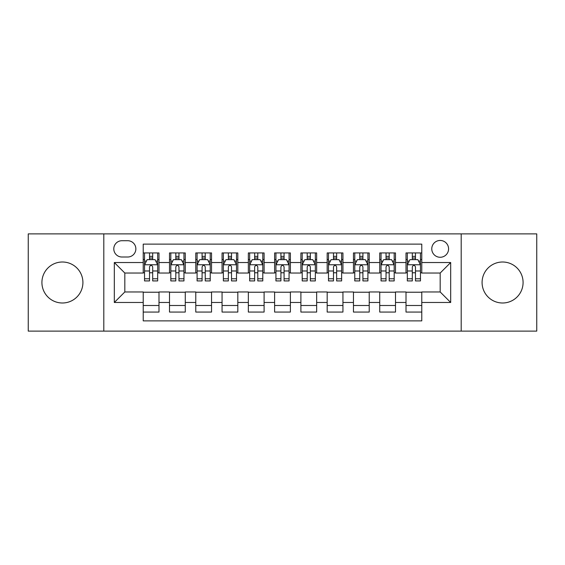 <?xml version="1.0" encoding="UTF-8"?>
<svg xmlns="http://www.w3.org/2000/svg" width="565" height="565" viewBox="0 0 565 565"><rect width="100%" height="100%" fill="white"/><g stroke="black" fill="none" stroke-linecap="round" stroke-linejoin="round"><path stroke-width="0.85" d="M502.589 262.005A20.495 20.495 0 0 0 482.086 282.5A20.495 20.495 0 0 0 502.589 302.995A20.495 20.495 0 0 0 523.084 282.5A20.495 20.495 0 0 0 502.589 262.005M62.411 262.005A20.495 20.495 0 0 0 41.916 282.5A20.495 20.495 0 0 0 62.411 302.995A20.495 20.495 0 0 0 82.914 282.5A20.495 20.495 0 0 0 62.411 262.005M440.177 240.457A8.411 8.411 0 0 0 431.766 248.861A8.411 8.411 0 0 0 440.177 257.273A8.411 8.411 0 0 0 448.582 248.861A8.411 8.411 0 0 0 440.177 240.457M461.195 331.118L536.75 331.118L536.75 233.882L461.195 233.882L461.195 331.118L103.805 331.118L103.805 233.882L28.25 233.882L28.25 331.118L103.805 331.118M421.78 252.936L406.009 252.936L406.009 262.527L395.5 262.527L395.5 273.036L406.009 273.036L406.009 262.527M395.5 262.527L395.5 252.936L379.729 252.936L379.729 262.527L369.22 262.527L369.22 273.036L379.729 273.036L379.729 262.527M369.22 262.527L369.22 252.936L353.457 252.936L353.457 262.527L342.941 262.527L342.941 273.036L353.457 273.036L353.457 262.527M342.941 262.527L342.941 252.936L327.177 252.936L327.177 262.527L316.661 262.527L316.661 273.036L327.177 273.036L327.177 262.527M316.661 262.527L316.661 252.936L300.898 252.936L300.898 262.527L290.382 262.527L290.382 273.036L300.898 273.036L300.898 262.527M290.382 262.527L290.382 252.936L274.618 252.936L274.618 262.527L264.102 262.527L264.102 273.036L274.618 273.036L274.618 262.527M264.102 262.527L264.102 252.936L248.339 252.936L248.339 262.527L237.823 262.527L237.823 273.036L248.339 273.036L248.339 262.527M237.823 262.527L237.823 252.936L222.059 252.936L222.059 262.527L211.543 262.527L211.543 273.036L222.059 273.036L222.059 262.527M211.543 262.527L211.543 252.936L195.78 252.936L195.78 262.527L185.271 262.527L185.271 273.036L195.78 273.036L195.78 262.527M185.271 262.527L185.271 252.936L169.5 252.936L169.5 273.036L158.991 273.036L158.991 252.936L143.22 252.936M143.22 312.064L158.991 312.064L158.991 291.964L169.5 291.964L169.5 312.064L185.271 312.064L185.271 291.964L195.78 291.964L195.78 302.473L185.271 302.473M195.78 302.473L195.78 312.064L211.543 312.064L211.543 291.964L222.059 291.964L222.059 302.473L211.543 302.473M222.059 302.473L222.059 312.064L237.823 312.064L237.823 291.964L248.339 291.964L248.339 302.473L237.823 302.473M248.339 302.473L248.339 312.064L264.102 312.064L264.102 291.964L274.618 291.964L274.618 302.473L264.102 302.473M274.618 302.473L274.618 312.064L290.382 312.064L290.382 291.964L300.898 291.964L300.898 302.473L290.382 302.473M300.898 302.473L300.898 312.064L316.661 312.064L316.661 291.964L327.177 291.964L327.177 302.473L316.661 302.473M327.177 302.473L327.177 312.064L342.941 312.064L342.941 291.964L353.457 291.964L353.457 302.473L342.941 302.473M353.457 302.473L353.457 312.064L369.22 312.064L369.22 291.964L379.729 291.964L379.729 302.473L369.22 302.473M379.729 302.473L379.729 312.064L395.5 312.064L395.5 291.964L406.009 291.964L406.009 302.473L395.5 302.473M121.934 257.011L127.718 257.011A8.143 8.143 0 0 0 135.861 248.861A8.143 8.143 0 0 0 127.718 240.718L121.934 240.718A8.143 8.143 0 0 0 113.791 248.861A8.143 8.143 0 0 0 121.934 257.011M461.195 233.882L103.805 233.882M421.78 262.527L421.78 244.129L143.22 244.129L143.22 273.036L124.823 273.036L124.823 291.964L143.22 291.964L143.22 320.871L421.78 320.871L421.78 291.964L440.177 291.964L440.177 273.036L421.78 273.036L421.78 262.527L450.686 262.527L450.686 302.473L421.78 302.473M143.22 302.473L114.314 302.473L114.314 262.527L143.22 262.527M406.009 302.473L406.009 312.064L421.78 312.064M143.22 259.505L144.534 259.505M149.527 259.505L152.684 259.505M157.677 259.505L158.991 259.505M143.22 272.775L144.534 272.775M149.527 272.775L152.684 272.775M157.677 272.775L158.991 272.775M143.22 292.225L158.991 292.225M143.22 305.495L158.991 305.495M169.5 272.775L170.814 272.775M175.807 272.775L178.964 272.775M183.957 272.775L185.271 272.775M169.5 259.505L170.814 259.505M175.807 259.505L178.964 259.505M183.957 259.505L185.271 259.505M169.5 292.225L185.271 292.225M169.5 305.495L185.271 305.495M195.78 292.225L211.543 292.225M195.78 305.495L211.543 305.495M195.78 259.505L197.093 259.505M202.086 259.505L205.236 259.505M210.229 259.505L211.543 259.505M195.78 272.775L197.093 272.775M202.086 272.775L205.236 272.775M210.229 272.775L211.543 272.775M222.059 292.225L237.823 292.225M222.059 305.495L237.823 305.495M222.059 259.505L223.373 259.505M228.366 259.505L231.516 259.505M236.509 259.505L237.823 259.505M222.059 272.775L223.373 272.775M228.366 272.775L231.516 272.775M236.509 272.775L237.823 272.775M248.339 292.225L264.102 292.225M248.339 305.495L264.102 305.495M248.339 259.505L249.652 259.505M254.646 259.505L257.795 259.505M262.789 259.505L264.102 259.505M248.339 272.775L249.652 272.775M254.646 272.775L257.795 272.775M262.789 272.775L264.102 272.775M274.618 292.225L290.382 292.225M274.618 305.495L290.382 305.495M274.618 259.505L275.932 259.505M280.925 259.505L284.075 259.505M289.068 259.505L290.382 259.505M274.618 272.775L275.932 272.775M280.925 272.775L284.075 272.775M289.068 272.775L290.382 272.775M300.898 292.225L316.661 292.225M300.898 305.495L316.661 305.495M300.898 259.505L302.211 259.505M307.205 259.505L310.355 259.505M315.348 259.505L316.661 259.505M300.898 272.775L302.211 272.775M307.205 272.775L310.355 272.775M315.348 272.775L316.661 272.775M327.177 292.225L342.941 292.225M327.177 305.495L342.941 305.495M327.177 259.505L328.491 259.505M333.484 259.505L336.634 259.505M341.627 259.505L342.941 259.505M327.177 272.775L328.491 272.775M333.484 272.775L336.634 272.775M341.627 272.775L342.941 272.775M353.457 292.225L369.22 292.225M353.457 305.495L369.22 305.495M353.457 259.505L354.771 259.505M359.764 259.505L362.914 259.505M367.907 259.505L369.22 259.505M353.457 272.775L354.771 272.775M359.764 272.775L362.914 272.775M367.907 272.775L369.22 272.775M379.729 292.225L395.5 292.225M379.729 305.495L395.5 305.495M379.729 259.505L381.043 259.505M386.036 259.505L389.193 259.505M394.186 259.505L395.5 259.505M379.729 272.775L381.043 272.775M386.036 272.775L389.193 272.775M394.186 272.775L395.5 272.775M406.009 292.225L421.78 292.225M406.009 305.495L421.78 305.495M406.009 259.505L407.323 259.505M412.316 259.505L415.473 259.505M420.466 259.505L421.78 259.505M406.009 272.775L407.323 272.775M412.316 272.775L415.473 272.775M420.466 272.775L421.78 272.775M124.823 273.036L114.314 262.527M124.823 291.964L114.314 302.473M450.686 262.527L440.177 273.036M450.686 302.473L440.177 291.964M152.684 256.355L149.527 256.355M157.677 278.778L152.684 278.778L152.684 280.925L157.677 280.925L157.677 264.893L155.043 259.639L147.161 259.639L144.534 264.893L144.534 280.925L149.527 280.925L149.527 278.778L144.534 278.778M144.534 264.893L144.534 252.936M157.677 264.893L157.677 252.936M149.527 259.639L149.527 252.936M152.684 252.936L152.684 259.639M152.684 278.778L152.684 266.864C151.632 264.837 150.58 264.837 149.527 266.864L149.527 278.778M178.964 256.355L175.807 256.355M183.957 278.778L178.964 278.778L178.964 280.925L183.957 280.925L183.957 264.893L181.323 259.639L173.441 259.639L170.814 264.893L170.814 280.925L175.807 280.925L175.807 278.778L170.814 278.778M170.814 264.893L170.814 252.936M183.957 264.893L183.957 252.936M175.807 259.639L175.807 252.936M178.964 252.936L178.964 259.639M178.964 278.778L178.964 266.864C177.911 264.837 176.859 264.837 175.807 266.864L175.807 278.778M205.236 256.355L202.086 256.355M210.229 278.778L205.236 278.778L205.236 280.925L210.229 280.925L210.229 264.893L207.602 259.639L199.72 259.639L197.093 264.893L197.093 280.925L202.086 280.925L202.086 278.778L197.093 278.778M197.093 264.893L197.093 252.936M210.229 264.893L210.229 252.936M202.086 259.639L202.086 252.936M205.236 252.936L205.236 259.639M205.236 278.778L205.236 266.864C204.191 264.837 203.139 264.837 202.086 266.864L202.086 278.778M231.516 256.355L228.366 256.355M236.509 278.778L231.516 278.778L231.516 280.925L236.509 280.925L236.509 264.893L233.882 259.639L226 259.639L223.373 264.893L223.373 280.925L228.366 280.925L228.366 278.778L223.373 278.778M223.373 264.893L223.373 252.936M236.509 264.893L236.509 252.936M228.366 259.639L228.366 252.936M231.516 252.936L231.516 259.639M231.516 278.778L231.516 266.864C230.471 264.837 229.418 264.837 228.366 266.864L228.366 278.778M257.795 256.355L254.646 256.355M262.789 278.778L257.795 278.778L257.795 280.925L262.789 280.925L262.789 264.893L260.161 259.639L252.28 259.639L249.652 264.893L249.652 280.925L254.646 280.925L254.646 278.778L249.652 278.778M249.652 264.893L249.652 252.936M262.789 264.893L262.789 252.936M254.646 259.639L254.646 252.936M257.795 252.936L257.795 259.639M257.795 278.778L257.795 266.864C256.75 264.837 255.698 264.837 254.646 266.864L254.646 278.778M284.075 256.355L280.925 256.355M289.068 278.778L284.075 278.778L284.075 280.925L289.068 280.925L289.068 264.893L286.441 259.639L278.559 259.639L275.932 264.893L275.932 280.925L280.925 280.925L280.925 278.778L275.932 278.778M275.932 264.893L275.932 252.936M289.068 264.893L289.068 252.936M280.925 259.639L280.925 252.936M284.075 252.936L284.075 259.639M284.075 278.778L284.075 266.864C283.03 264.837 281.977 264.837 280.925 266.864L280.925 278.778M310.355 256.355L307.205 256.355M315.348 278.778L310.355 278.778L310.355 280.925L315.348 280.925L315.348 264.893L312.72 259.639L304.839 259.639L302.211 264.893L302.211 280.925L307.205 280.925L307.205 278.778L302.211 278.778M302.211 264.893L302.211 252.936M315.348 264.893L315.348 252.936M307.205 259.639L307.205 252.936M310.355 252.936L310.355 259.639M310.355 278.778L310.355 266.864C309.309 264.837 308.257 264.837 307.205 266.864L307.205 278.778M336.634 256.355L333.484 256.355M341.627 278.778L336.634 278.778L336.634 280.925L341.627 280.925L341.627 264.893L339 259.639L331.118 259.639L328.491 264.893L328.491 280.925L333.484 280.925L333.484 278.778L328.491 278.778M328.491 264.893L328.491 252.936M341.627 264.893L341.627 252.936M333.484 259.639L333.484 252.936M336.634 252.936L336.634 259.639M336.634 278.778L336.634 266.864C335.582 264.837 334.537 264.837 333.484 266.864L333.484 278.778M362.914 256.355L359.764 256.355M367.907 278.778L362.914 278.778L362.914 280.925L367.907 280.925L367.907 264.893L365.28 259.639L357.398 259.639L354.771 264.893L354.771 280.925L359.764 280.925L359.764 278.778L354.771 278.778M354.771 264.893L354.771 252.936M367.907 264.893L367.907 252.936M359.764 259.639L359.764 252.936M362.914 252.936L362.914 259.639M362.914 278.778L362.914 266.864C361.861 264.837 360.816 264.837 359.764 266.864L359.764 278.778M389.193 256.355L386.036 256.355M394.186 278.778L389.193 278.778L389.193 280.925L394.186 280.925L394.186 264.893L391.559 259.639L383.677 259.639L381.043 264.893L381.043 280.925L386.036 280.925L386.036 278.778L381.043 278.778M381.043 264.893L381.043 252.936M394.186 264.893L394.186 252.936M386.036 259.639L386.036 252.936M389.193 252.936L389.193 259.639M389.193 278.778L389.193 266.864C388.141 264.837 387.096 264.837 386.036 266.864L386.036 278.778M415.473 256.355L412.316 256.355M420.466 278.778L415.473 278.778L415.473 280.925L420.466 280.925L420.466 264.893L417.839 259.639L409.957 259.639L407.323 264.893L407.323 280.925L412.316 280.925L412.316 278.778L407.323 278.778M407.323 264.893L407.323 252.936M420.466 264.893L420.466 252.936M412.316 259.639L412.316 252.936M415.473 252.936L415.473 259.639M415.473 278.778L415.473 266.864C414.42 264.837 413.368 264.837 412.316 266.864L412.316 278.778M169.5 302.473L158.991 302.473M169.5 262.527L158.991 262.527M157.607 264.759L144.598 264.759M144.534 261.087L146.441 261.087M155.77 261.087L157.677 261.087M149.527 270.981L144.534 270.981M157.677 270.981L152.684 270.981M152.684 258.021L149.527 258.021M183.886 264.759L170.877 264.759M170.814 261.087L172.721 261.087M182.05 261.087L183.957 261.087M175.807 270.981L170.814 270.981M183.957 270.981L178.964 270.981M178.964 258.021L175.807 258.021M210.166 264.759L197.157 264.759M197.093 261.087L199 261.087M208.33 261.087L210.229 261.087M202.086 270.981L197.093 270.981M210.229 270.981L205.236 270.981M205.236 258.021L202.086 258.021M236.445 264.759L223.436 264.759M223.373 261.087L225.28 261.087M234.609 261.087L236.509 261.087M228.366 270.981L223.373 270.981M236.509 270.981L231.516 270.981M231.516 258.021L228.366 258.021M262.725 264.759L249.716 264.759M249.652 261.087L251.559 261.087M260.889 261.087L262.789 261.087M254.646 270.981L249.652 270.981M262.789 270.981L257.795 270.981M257.795 258.021L254.646 258.021M289.005 264.759L275.995 264.759M275.932 261.087L277.832 261.087M287.168 261.087L289.068 261.087M280.925 270.981L275.932 270.981M289.068 270.981L284.075 270.981M284.075 258.021L280.925 258.021M315.284 264.759L302.275 264.759M302.211 261.087L304.111 261.087M313.441 261.087L315.348 261.087M307.205 270.981L302.211 270.981M315.348 270.981L310.355 270.981M310.355 258.021L307.205 258.021M341.564 264.759L328.555 264.759M328.491 261.087L330.391 261.087M339.72 261.087L341.627 261.087M333.484 270.981L328.491 270.981M341.627 270.981L336.634 270.981M336.634 258.021L333.484 258.021M367.843 264.759L354.834 264.759M354.771 261.087L356.67 261.087M366 261.087L367.907 261.087M359.764 270.981L354.771 270.981M367.907 270.981L362.914 270.981M362.914 258.021L359.764 258.021M394.123 264.759L381.114 264.759M381.043 261.087L382.95 261.087M392.28 261.087L394.186 261.087M386.036 270.981L381.043 270.981M394.186 270.981L389.193 270.981M389.193 258.021L386.036 258.021M420.402 264.759L407.393 264.759M407.323 261.087L409.23 261.087M418.559 261.087L420.466 261.087M412.316 270.981L407.323 270.981M420.466 270.981L415.473 270.981M415.473 258.021L412.316 258.021"/></g></svg>
